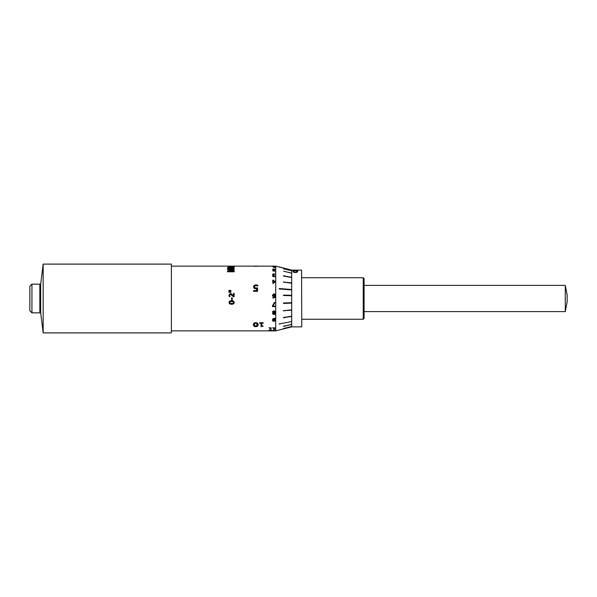 <?xml version="1.0" encoding="UTF-8"?>
<svg xmlns="http://www.w3.org/2000/svg" width="597" height="597" viewBox="0 0 597 597"><rect width="100%" height="100%" fill="white"/><g stroke="black" fill="none" stroke-linecap="round" stroke-linejoin="round"><path stroke-width="0.9" d="M364.08 311.604L565.284 311.604L565.284 285.396L364.08 285.396L364.08 278.575L364.08 318.425L364.08 298.5M232.218 299.813L231.651 299.813L231.651 297.724L232.218 297.724L232.218 299.813L231.651 299.813M293.008 271.351C292.799 271.993 293.575 272.396 295.328 272.575C297.067 272.404 297.836 271.993 297.642 271.359C297.851 270.837 297.075 270.568 295.328 270.545C293.575 270.568 292.799 270.837 293.008 271.351M301.567 270.128L301.761 326.872L291.694 326.872L291.694 270.128L301.567 270.128L292.418 270.128M291.694 270.128L275.717 266.135L257.874 266.165M291.612 273.075L283.657 271.239M283.374 282.082L291.612 283.209L283.374 282.082L283.657 281.747M291.612 289.523L291.612 289.918L279.068 288.948L279.493 288.552L291.612 289.523L291.612 289.918L279.5 288.948L279.493 288.552M283.374 276.008L291.612 277.538L283.657 275.732M283.374 268.754L291.612 270.769L283.657 268.672M283.374 295.515L283.657 295.112L291.612 295.328L291.612 295.731L283.374 295.515L283.657 295.112M291.694 326.872L275.717 330.865L275.717 266.135M253.613 266.165L258.061 266.135M253.434 266.135L232.531 266.135M253.509 286.926L254.143 285.433L255.919 284.836L257.807 285.194L257.807 286.075L255.949 285.53L254.829 285.903L254.434 286.918L254.882 287.829L257.553 287.963L257.553 291.284L253.591 291.284L253.591 290.545L256.71 290.545L256.71 288.806L254.262 288.448L253.509 286.926L254.143 285.448L255.919 284.851L257.807 285.209M228.994 295.172L230.382 293.515L228.994 295.164L229.308 296.59L230.009 296.59L229.569 295.187L230.405 294.202L233.42 296.716L234.114 296.716L234.114 293.328L233.546 293.328L234.114 293.328M233.546 296.015L231.382 293.806L230.382 293.515L231.382 293.799L233.546 296.015L233.546 293.328M228.935 290.358L230.89 290.5L230.89 290.948L228.935 291.097L228.935 290.358L230.89 290.508M228.935 291.59L230.89 291.732L230.89 292.187L228.935 292.329L228.935 291.59L230.89 291.739M233.33 266.829L227.77 267.232L232.531 267.463L234.255 267.046L233.33 266.822M233.502 267.001L232.136 267.232M234.173 266.172L229.203 266.172L233.584 266.366L229.203 266.643L234.173 266.172M232.972 266.225L229.203 266.538M229.875 266.135L171.376 266.135M227.77 266.135L229.203 266.135M232.323 270.254L227.517 270.963L227.517 271.784L234.173 271.784L234.173 271.314L228.435 271.314L234.143 270.441L234.143 270.031L228.435 269.299L234.173 268.948L227.517 268.948L227.517 269.59L232.323 270.254L227.517 270.993M228.36 268.299L227.517 267.949L228.36 268.299M234.173 268.269L229.203 267.978L234.173 268.269M272.396 295.284L273.844 293.836L274.844 294.209L275.351 295.754L274.851 297.515L272.822 298.127L272.822 297.612L273.396 297.716L274.754 296.313L272.889 296.358L272.396 295.284L273.844 293.843L274.844 294.217L275.351 295.761M272.717 266.613L274.926 266.613L274.083 266.687L274.083 267.322L274.926 267.419L273.56 267.59L273.56 266.687L272.717 266.613M275.187 270.807L274.001 271.254L272.613 270.65L274.71 269.396L272.448 269.195L275.299 269.195L273.187 270.642L275.187 270.837L273.187 270.642M272.344 281.083L272.978 281.083L272.978 280.112L273.508 280.112L273.508 281.083L275.508 281.083L275.508 281.627L272.978 283.679L272.978 281.478L272.344 281.083M272.814 275.172L272.896 274.016L275.239 273.941L273.083 274.665L274.292 275.18L273.187 276.023L273.433 276.359L275.135 276.187L275.135 276.612L273.016 276.627L272.613 276.06L273.411 275.359L272.814 275.172M43.163 332.895L171.376 332.895L171.376 264.105L43.163 264.105L43.163 332.895L40.663 312.641L40.663 284.359L43.163 264.105M291.612 303.112L283.657 303.433L283.657 302.985L291.612 302.664L291.612 303.112L291.612 302.664L283.657 302.985M283.374 302.985L283.657 303.433M291.612 326.574L283.657 328.604L291.612 326.574M283.374 328.529L291.612 326.499M291.612 282.866L283.657 282.082M283.657 317.82L291.612 316.209L283.657 317.507M283.374 317.507L291.612 316.522M279.068 288.948L279.5 288.948M291.612 321.589L279.493 323.88M279.068 323.88L279.5 324.126M291.612 277.262L283.657 276.008M283.657 311.074L283.374 310.701L291.612 309.865L283.657 310.701M283.374 310.701L291.612 310.231M291.612 270.769L283.657 268.754M291.612 295.328L291.612 295.731L283.657 295.515M283.657 326.402L291.612 324.358L283.657 326.238M283.374 326.238L291.612 324.522M270.448 327.932L270.448 328.984L271.292 329.104L270.351 329.283L269.926 329.283L269.926 327.932L269.083 327.753L271.292 327.902M274.083 327.932L274.083 328.984L274.926 329.104L273.986 329.283L273.56 329.283L273.56 327.932L272.717 327.753L274.926 327.902M271.56 330.775L268.978 330.753L271.075 330.425L268.822 330.342L271.665 330.342L269.553 330.753L271.225 330.79M274.083 330.417L274.926 330.76L273.986 330.82L272.717 330.342L274.926 330.38M272.448 305.992L274.329 302.522L274.926 302.522L272.919 306.149L275.299 306.149L275.299 306.612L272.448 306.612L272.448 305.992M272.396 311.888L273.904 310.731L275.404 311.88L274.627 312.85L275.299 313.694L273.904 314.656L272.508 313.723L273.217 312.828L272.396 311.888M272.448 320.059L272.948 318.708L274.978 318.231L273.045 319.634L274.911 319.596L275.404 320.41L273.956 321.462L272.948 321.193L272.448 320.059M231.614 300.761C233.114 300.604 233.987 301.179 234.24 302.485C233.987 303.791 233.114 304.358 231.621 304.209C230.129 304.358 229.255 303.783 228.994 302.485C229.248 301.187 230.121 300.612 231.614 300.761M261.852 323.164L261.852 325.813L263.202 326.126L261.687 326.596L261.008 326.596L261.008 323.164L259.658 323.164L259.658 322.723L263.202 322.723L263.202 323.164L261.852 323.164L263.202 323.141M253.427 324.798C253.218 323.604 253.986 322.873 255.74 322.611C257.494 322.865 258.262 323.589 258.061 324.798C258.262 325.91 257.486 326.544 255.74 326.678C253.994 326.537 253.225 325.91 253.427 324.798M256.867 266.18L254.613 266.18M257.986 266.165L256.859 266.255M256.859 266.217L255.74 266.307M255.74 266.277L254.613 266.247M254.613 266.217L253.501 266.165M258.061 324.768C258.262 325.887 257.486 326.514 255.74 326.649C253.994 326.507 253.225 325.887 253.427 324.775M257.135 324.798L256.874 323.544L255.74 323.089L254.62 323.537L254.62 325.932L256.867 325.932L256.874 323.574L255.74 323.111L254.62 323.559L254.352 324.798M263.202 326.096L261.008 326.566M261.008 323.164L259.658 323.141M254.434 286.918L254.882 287.836L257.553 287.97M253.591 290.552L256.71 290.552M234.24 302.485C233.987 303.783 233.114 304.358 231.621 304.201L231.621 304.201C230.129 304.351 229.255 303.776 228.994 302.485M233.673 302.485L233.143 301.649L230.084 301.649L229.569 302.485L230.091 303.328L231.621 303.522L233.136 303.328L233.673 302.485L233.143 301.649L230.084 301.657L229.569 302.485M231.651 297.724L232.218 297.724M229.569 295.187L230.009 296.56M232.136 267.262L229.875 267.232M229.875 266.852L229.203 266.852M227.77 267.262L229.203 267.232M234.114 266.852L233.367 266.852M234.173 266.225L229.203 266.21M233.584 266.396L232.972 266.262L233.584 266.366M234.345 266.426L233.651 266.225M234.173 271.344L228.435 271.314M234.143 270.06L228.435 269.299M234.173 268.978L227.517 268.978M228.36 267.986L227.517 267.986M234.173 268.008L229.203 268.008M272.822 297.612L273.396 297.716L274.754 296.313M272.978 295.269L273.307 295.993L274.762 295.911L274.433 294.545L273.836 294.306L272.978 295.261L273.307 295.993L274.769 295.642M274.978 318.619L273.045 319.611M275.404 320.388L273.956 321.44L272.948 321.171L272.448 320.037M274.821 320.425L274.493 319.858L273.045 319.917L273.359 320.955L273.963 321.126L274.821 320.425L274.493 319.88L273.03 320.141M275.404 311.865L274.627 312.85M275.299 313.679L273.904 314.634L272.508 313.709M273.217 312.828L272.396 311.873M274.821 311.918L273.889 311.104L272.978 311.828L274.262 312.738L274.821 311.918L273.889 311.119L272.978 311.843M273.568 312.955L273.03 313.716L273.881 314.291L274.717 313.746L273.568 312.955L273.03 313.716M274.717 313.746L273.568 312.97M274.926 302.522L272.919 306.142M275.299 306.597L272.448 306.597M274.083 267.322L274.926 267.352M272.717 266.643L274.926 266.643M272.613 270.68L274.71 269.396M272.448 269.225L275.299 269.225M272.978 281.083L272.344 281.097M272.978 280.135L273.508 280.135M273.508 281.083L275.508 281.097M273.508 283.105L275.098 281.5L273.508 281.478L273.508 283.09L275.098 281.478M274.926 330.753L273.56 330.79M273.56 330.417L272.717 330.38M271.665 330.41L269.553 330.753M270.366 330.828L268.978 330.723M271.075 330.425L268.822 330.395M272.508 274.665L272.896 274.045L275.239 273.963M273.083 274.665L274.292 275.202M273.187 276.023L273.993 276.478L275.135 276.21M272.613 276.083L273.411 275.411M274.926 329.074L273.56 329.253M273.56 327.932L272.717 327.902M271.292 329.074L269.926 329.253M269.926 327.932L269.083 327.902M297.642 271.434C297.851 270.919 297.075 270.65 295.328 270.628C293.575 270.65 292.799 270.919 293.008 271.434M296.716 271.359L296.448 272.098L295.328 272.351L294.202 272.098L293.933 271.351L294.194 270.837L296.448 270.837L296.448 272.098M296.448 272.023L295.328 272.351M295.328 272.277L294.202 272.098M294.202 272.016L293.933 271.351M31.932 312.85L29.85 310.776L29.85 286.224L31.932 284.15L31.932 312.85L39.835 312.85L39.835 284.15L31.932 284.15M301.761 319.261L363.245 319.261L363.245 277.739L364.08 278.575M565.284 311.604L567.15 301.888L567.15 295.112L567.15 301.888L567.15 295.112L565.284 285.396M363.245 277.739L301.761 277.739M275.717 330.865L171.376 330.865M291.612 270.105L279.5 266.971M257.128 266.135L254.352 266.135M363.245 319.261L364.08 318.425M292.418 270.21L291.754 270.21M40.663 284.978L39.835 284.15M40.663 312.022L39.835 312.85"/></g></svg>
